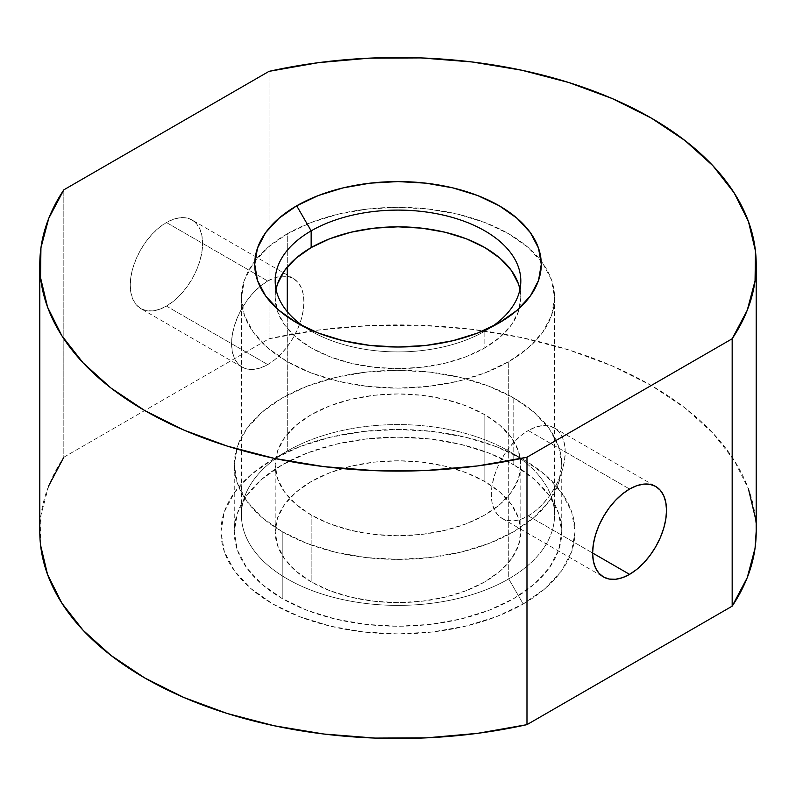 <?xml version="1.0" encoding="UTF-8"?>
<svg xmlns="http://www.w3.org/2000/svg" width="796" height="796" viewBox="0 0 796 796"><rect width="100%" height="100%" fill="white"/><g stroke="black" fill="none" stroke-linecap="round" stroke-linejoin="round"><path stroke-width="0.6" stroke-dasharray="3.98 2.98" d="M287.276 451.063A156.583 90.406 180 0 1 508.724 451.063A156.583 90.406 180 0 1 508.724 578.911L523.191 603.985A177.05 102.216 0 0 0 523.201 459.421A177.05 102.216 0 0 0 272.809 459.421L287.276 451.063L287.276 311.694L287.276 451.063A156.583 90.406 0 0 0 241.417 514.992A156.583 90.406 0 0 0 338.081 598.512A156.583 90.406 0 0 0 508.724 578.911A156.583 90.406 0 0 0 554.583 514.992A156.583 90.406 0 0 0 457.919 431.462A156.583 90.406 0 0 0 287.276 451.063L272.809 459.421L250.79 474.913L234.422 492.585L224.353 511.758L220.95 531.698L224.353 551.648L234.422 570.822L250.79 588.493L272.809 603.985L299.634 616.691L330.24 626.144L363.464 631.954L398 633.924L432.536 631.954L465.76 626.144L496.366 616.691L523.191 603.985L545.21 588.493L561.578 570.822L571.647 551.648L575.05 531.698L571.647 511.758L561.578 492.585L545.21 474.913L523.191 459.421L496.366 446.705L465.76 437.263L432.536 431.442L398 429.482L363.464 431.442L330.24 437.263L299.634 446.705L272.809 459.421A177.05 102.216 0 0 0 272.799 459.421A177.05 102.216 0 0 0 272.809 603.985A177.05 102.216 0 0 0 523.191 603.985L508.724 578.911L508.724 361.653L508.724 578.911A156.583 90.406 180 0 1 287.276 578.911A156.583 90.406 180 0 1 287.276 451.063L272.799 459.421M276.043 289.366A122.813 70.904 0 0 0 275.187 297.724A122.813 70.904 0 0 0 276.53 308.171A122.813 70.904 0 0 0 359.513 365.056A122.813 70.904 0 0 0 484.844 347.862L484.844 331.146L499.311 322.788L484.844 331.146A122.813 70.904 0 0 0 491.52 326.967A122.813 70.904 180 0 1 484.844 331.146L484.844 347.862A122.813 70.904 0 0 0 519.47 308.171A122.813 70.904 0 0 0 520.813 297.724A122.813 70.904 0 0 0 519.957 289.366M528.265 515.868A52.247 30.168 120 0 0 562.394 469.829A52.247 30.168 120 0 0 554.384 427.959A52.247 30.168 120 0 0 528.265 430.546L629.576 489.033L528.265 430.546L535.469 427.203L542.404 425.631L548.792 425.88L554.384 427.959L558.981 431.77L562.394 437.173L564.493 443.959L565.21 451.879L564.493 460.605L562.394 469.829L558.981 479.172L554.384 488.286L548.792 496.823L542.404 504.455L535.469 510.883L528.265 515.868L521.052 519.211L514.126 520.783L507.739 520.524L502.137 518.455L497.54 514.644L494.127 509.241L492.027 502.445L491.311 494.535L492.027 485.799L494.127 476.585L497.54 467.242L502.137 458.118L507.739 449.581L514.126 441.949L521.052 435.521L528.265 430.546A52.247 30.168 120 0 0 494.127 476.585A52.247 30.168 120 0 0 502.137 518.455A52.247 30.168 120 0 0 528.265 515.868L592.632 553.031L528.265 515.868M267.735 281.018A51.173 29.542 -60 0 1 293.326 278.481A51.173 29.542 -60 0 1 301.167 319.485A51.173 29.542 -60 0 1 267.735 364.578L166.424 306.082A51.173 29.542 120 0 0 199.856 260.988A51.173 29.542 120 0 0 192.005 219.985A51.173 29.542 120 0 0 166.424 222.522L267.735 281.018L260.68 285.893L253.894 292.192L247.636 299.664L242.153 308.022L237.656 316.947L234.313 326.101L232.253 335.136L231.556 343.683L232.253 351.434L234.313 358.081L237.656 363.374L242.153 367.105L247.636 369.145L253.894 369.394L260.68 367.851L267.735 364.578L274.799 359.702L281.585 353.404L287.844 345.932L293.326 337.564L297.823 328.639L301.167 319.485L303.226 310.46L303.923 301.903L303.226 294.152L301.167 287.505L297.823 282.212L293.326 278.481L287.844 276.451L281.585 276.202L274.799 277.744L267.735 281.018L166.424 222.522L173.488 219.248L180.274 217.706L186.523 217.955L192.015 219.985L196.512 223.716L199.856 229.009L201.915 235.666L202.612 243.407L201.915 251.964L199.856 260.988L196.512 270.142L192.015 279.078L186.523 287.436L180.274 294.908L173.488 301.206L166.424 306.082L159.369 309.355L152.573 310.898L146.325 310.649L140.842 308.619L136.335 304.888L132.992 299.595L130.932 292.938L130.245 285.187L130.932 276.64L132.992 267.615L136.335 258.461L140.842 249.526L146.325 241.168L152.573 233.696L159.369 227.397L166.424 222.522A51.173 29.542 120 0 0 132.992 267.615A51.173 29.542 120 0 0 140.842 308.619A51.173 29.542 120 0 0 166.424 306.082L267.735 364.578A51.173 29.542 -60 0 1 242.153 367.115A51.173 29.542 -60 0 1 234.313 326.101A51.173 29.542 -60 0 1 267.735 281.018M287.276 233.795A156.583 90.406 180 0 1 541.171 261.118A156.583 90.406 180 0 1 554.583 297.724A156.583 90.406 180 0 1 508.724 361.653L484.993 372.896L457.919 381.244L428.546 386.388L398 388.13L367.454 386.388L338.081 381.244L311.007 372.896L287.276 361.653L267.804 347.952L253.337 332.32L244.422 315.365L241.417 297.724L244.422 280.092L253.337 263.128L267.804 247.496L287.276 233.795L311.007 222.562L338.081 214.204L367.454 209.059L398 207.318L428.546 209.059L457.919 214.204L484.993 222.562L508.724 233.795L528.196 247.496L542.663 263.128L551.578 280.092L554.583 297.724L551.578 315.365L542.663 332.32L528.196 347.952L508.724 361.653A156.583 90.406 180 0 1 338.081 381.244A156.583 90.406 180 0 1 241.417 297.724A156.583 90.406 180 0 1 254.829 261.118A156.583 90.406 180 0 1 287.276 233.795L287.276 267.048L287.276 233.795M756.2 531.698A358.2 206.801 0 0 0 269.018 338.768L63.829 457.232L63.829 189.836L63.829 457.232A358.2 206.801 0 0 0 39.8 531.698M484.844 331.146A122.813 70.904 180 0 1 304.49 326.977A122.813 70.904 0 0 0 311.156 331.146A122.813 70.904 0 0 0 484.844 331.146L499.311 322.788M277.545 283.893L275.187 297.724L277.545 311.554L284.54 324.858L295.883 337.116L311.156 347.862L329.773 356.678L351.006 363.235L374.04 367.264L398 368.628L421.96 367.264L444.994 363.235L466.227 356.678L484.844 347.862L500.117 337.116L511.46 324.858L518.455 311.554L520.813 297.724L518.455 283.893M63.829 457.232L269.018 338.768L318.39 330.071L369.404 325.554L421.024 325.325L472.157 329.375L521.748 337.633L568.772 349.912L612.253 365.971L651.287 385.463L685.058 408L712.868 433.104L734.141 460.257L748.439 488.883M755.464 518.415L756.2 531.171M40.536 544.991L40.944 515.191L48.755 485.739M269.018 338.768L269.018 71.361L269.018 338.768M513.788 464.854L513.788 398A163.747 94.535 180 0 1 561.747 464.854A163.747 94.535 180 0 1 460.665 552.195A163.747 94.535 180 0 1 282.212 531.698L282.212 598.552A163.747 94.535 0 0 0 460.665 619.039A163.747 94.535 0 0 0 561.747 531.698A163.747 94.535 0 0 0 513.788 464.854L534.156 479.182L549.28 495.52L558.603 513.261L561.747 531.698L558.603 550.145L549.28 567.876L534.156 584.224L513.788 598.552L488.973 610.303L460.665 619.039L429.949 624.422L398 626.243L366.051 624.422L335.335 619.039L307.027 610.303L282.212 598.552L261.844 584.224L246.72 567.876L237.397 550.145L234.253 531.698L237.397 513.261L246.72 495.52L261.844 479.182L282.212 464.854L307.027 453.093L335.335 444.357L366.051 438.974L398 437.163L429.949 438.974L460.665 444.357L488.973 453.093L513.788 464.854A163.747 94.535 0 0 0 335.335 444.357A163.747 94.535 0 0 0 234.253 531.698A163.747 94.535 0 0 0 282.212 598.552L282.212 531.698L307.027 543.459L335.335 552.195L366.051 557.578L398 559.389L429.949 557.578L460.665 552.195L488.973 543.459L513.788 531.698L534.156 517.37L549.28 501.032L558.603 483.291L561.747 464.854L558.603 446.407L549.28 428.676L534.156 412.328L513.788 398L488.973 386.239L460.665 377.503L429.949 372.13L398 370.309L366.051 372.13L335.335 377.503L307.027 386.239L282.212 398L261.844 412.328L246.72 428.676L237.397 446.407L234.253 464.854L237.397 483.291L246.72 501.032L261.844 517.37L282.212 531.698A163.747 94.535 180 0 1 234.253 464.854A163.747 94.535 180 0 1 335.335 377.503A163.747 94.535 180 0 1 513.788 398L513.788 464.854M311.156 514.992A122.813 70.904 180 0 1 275.187 464.854A122.813 70.904 180 0 1 351.006 399.343A122.813 70.904 180 0 1 484.844 414.716L484.844 481.56A122.813 70.904 0 0 0 351.006 466.197A122.813 70.904 0 0 0 275.187 531.698A122.813 70.904 0 0 0 311.156 581.836L311.156 514.992L311.156 581.836L329.773 590.652L351.006 597.209L374.04 601.239L398 602.602L421.96 601.239L444.994 597.209L466.227 590.652L484.844 581.836L500.117 571.09L511.46 558.832L518.455 545.529L520.813 531.698L518.455 517.868L511.46 504.565L500.117 492.306L484.844 481.56L466.227 472.744L444.994 466.197L421.96 462.158L398 460.794L374.04 462.158L351.006 466.197L329.773 472.744L311.156 481.56L295.883 492.306L284.54 504.565L277.545 517.868L275.187 531.698L277.545 545.529L284.54 558.832L295.883 571.09L311.156 581.836A122.813 70.904 0 0 0 444.994 597.209A122.813 70.904 0 0 0 520.813 531.698A122.813 70.904 0 0 0 484.844 481.56L484.844 414.716A122.813 70.904 180 0 1 520.813 464.854A122.813 70.904 180 0 1 444.994 530.355A122.813 70.904 180 0 1 311.156 514.992L295.883 504.246L284.54 491.988L277.545 478.685L275.187 464.854L277.545 451.014L284.54 437.72L295.883 425.462L311.156 414.716L329.773 405.9L351.006 399.343L374.04 395.304L398 393.95L421.96 395.304L444.994 399.343L466.227 405.9L484.844 414.716L500.117 425.462L511.46 437.72L518.455 451.014L520.813 464.854L518.455 478.685L511.46 491.988L500.117 504.246L484.844 514.992L466.227 523.808L444.994 530.355L421.96 534.395L398 535.758L374.04 534.395L351.006 530.355L329.773 523.808L311.156 514.992M508.724 451.063L523.201 459.421M554.384 427.959L655.705 486.446M293.326 278.481L192.005 219.985M554.583 297.724L554.583 514.992M520.813 281.008L520.813 297.724M39.8 264.302L39.8 264.829M275.187 281.008L275.187 297.724M241.417 297.724L241.417 514.992M242.153 367.115L140.842 308.619M502.137 518.455L603.448 576.951M311.156 331.146L296.689 322.788M561.747 531.698L561.747 464.854M275.187 464.854L275.187 531.698M520.813 464.854L520.813 531.698M234.253 531.698L234.253 464.854"/><path stroke-width="1.19" d="M491.52 326.967A122.813 70.904 0 0 0 481.291 228.9A122.813 70.904 0 0 0 311.156 230.87L296.689 205.806A143.28 82.724 180 0 1 499.311 205.806A143.28 82.724 180 0 1 499.311 322.788L477.6 333.076L452.834 340.728L425.95 345.434L398 347.016L370.05 345.434L343.166 340.728L318.4 333.076L296.689 322.788L278.869 310.261L265.625 295.953L257.476 280.441L254.72 264.302L257.476 248.163L265.625 232.641L278.869 218.343L296.689 205.806L318.4 195.518L343.166 187.876L370.05 183.17L398 181.578L425.95 183.17L452.834 187.876L477.6 195.518L499.311 205.806L517.131 218.343L530.375 232.641L538.524 248.163L541.28 264.302L538.524 280.441L530.375 295.953L517.131 310.261L499.311 322.788A143.28 82.724 180 0 1 296.689 322.788A143.28 82.724 180 0 1 296.689 205.806L311.156 230.87A122.813 70.904 180 0 1 444.994 215.507A122.813 70.904 180 0 1 520.813 281.008A122.813 70.904 180 0 1 491.52 326.967M629.576 574.364L592.632 553.031L593.338 560.941L595.438 567.737L598.851 573.14L603.448 576.951L609.049 579.02L615.437 579.279L622.372 577.707L629.576 574.364L636.78 569.379L643.715 562.951L650.103 555.319L655.705 546.782L660.292 537.668L663.705 528.315L665.814 519.101L666.521 510.365L665.814 502.455L663.705 495.669L660.292 490.256L655.705 486.446A52.247 30.168 -60 0 1 663.705 528.315A52.247 30.168 -60 0 1 629.576 574.364A52.247 30.168 -60 0 1 603.448 576.951A52.247 30.168 -60 0 1 595.438 535.081A52.247 30.168 -60 0 1 629.576 489.033A52.247 30.168 -60 0 1 655.705 486.446L650.103 484.376L643.715 484.117L636.78 485.699L629.576 489.033L622.372 494.017L615.437 500.445L609.049 508.077L603.448 516.614L598.851 525.728L595.438 535.081L593.338 544.295L592.632 553.031L629.576 574.364M287.276 311.694L287.276 267.048L287.276 311.694M519.957 289.366A122.813 70.904 0 0 0 438.218 230.731A122.813 70.904 0 0 0 311.156 247.586L311.156 230.87L311.156 247.586A122.813 70.904 0 0 0 276.043 289.366M39.8 264.302L39.8 531.698A358.2 206.801 0 0 0 526.982 724.639L526.982 457.232A358.2 206.801 180 0 1 39.8 264.302A358.2 206.801 180 0 1 63.829 189.836L48.755 218.333L40.944 247.795L40.536 277.585L47.561 307.117L61.859 335.743L83.132 362.896L110.942 388L144.713 410.537L183.747 430.029L227.228 446.088L274.252 458.367L323.843 466.625L374.976 470.675L426.596 470.446L477.61 465.929L526.982 457.232L732.171 338.768L747.245 310.261L755.056 280.809L755.464 251.009L748.439 221.487L734.141 192.851L712.868 165.707L685.058 140.603L651.287 118.067L612.253 98.565L568.772 82.515L521.748 70.227L472.157 61.979L421.024 57.919L369.404 58.158L318.39 62.665L269.018 71.361L63.829 189.836L269.018 71.361A358.2 206.801 180 0 1 756.2 264.302A358.2 206.801 180 0 1 732.171 338.768L732.171 606.164L526.982 724.639L526.982 457.232L732.171 338.768L732.171 606.164A358.2 206.801 0 0 0 756.2 531.698L756.2 264.302M304.49 326.977A122.813 70.904 180 0 1 275.187 281.008A122.813 70.904 180 0 1 311.156 230.87A122.813 70.904 0 0 0 304.48 326.967M518.455 283.893L511.46 270.59L500.117 258.332L484.844 247.586L466.227 238.77L444.994 232.213L421.96 228.183L398 226.82L374.04 228.183L351.006 232.213L329.773 238.77L311.156 247.586L295.883 258.332L284.54 270.59L277.545 283.893M748.439 488.883L755.464 518.415M756.2 531.171L755.056 548.205L747.245 577.667L732.171 606.164L526.982 724.639L477.61 733.335L426.596 737.842L374.976 738.081L323.843 734.021L274.252 725.773L227.228 713.485L183.747 697.435L144.713 677.933L110.942 655.397L83.132 630.293L61.859 603.149L47.561 574.513L40.536 544.991M48.755 485.739L63.829 457.232"/></g></svg>
